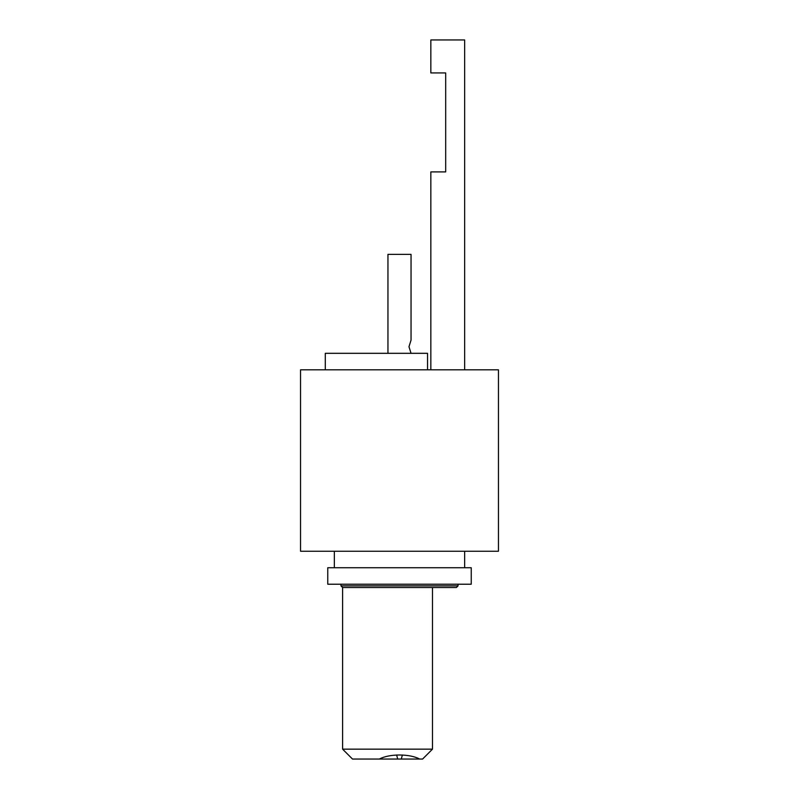 <?xml version="1.0" encoding="UTF-8"?>
<svg xmlns="http://www.w3.org/2000/svg" width="799" height="799" viewBox="0 0 799 799"><rect width="100%" height="100%" fill="white"/><g stroke="black" fill="none" stroke-linecap="round" stroke-linejoin="round"><path stroke-width="1.2" d="M471.24 567.729L327.76 567.729L327.76 584.219L471.24 584.219L471.24 567.729M497.348 551.24L498.456 551.24L498.456 369.817L300.544 369.817L300.544 551.24L497.348 551.24M411.046 353.318L408.978 346.726L411.046 340.124L411.046 254.362L387.954 254.362L387.954 353.318M422.591 759.05L432.489 749.152L422.591 759.05L419.645 759.05C409.767 753.667 389.303 753.637 379.355 759.05L352.499 759.05L342.601 749.152L342.601 587.525L340.953 585.877L340.953 584.219M342.601 749.152L432.489 749.152L432.489 587.525L456.399 587.525L458.047 585.877L458.047 584.219M419.645 759.05L397.712 759.05L396.624 755.005M401.288 759.05L402.376 755.005M397.712 759.05L379.355 759.05M342.601 587.525L432.489 587.525M340.953 585.877L458.047 585.877M325.283 369.817L325.283 353.318L427.535 353.318L427.535 369.817M464.648 369.817L464.648 39.95L430.841 39.95L430.841 72.939L445.682 72.939L445.682 171.895L430.841 171.895L430.841 369.817M464.648 551.24L464.648 567.729M334.352 551.24L334.352 567.729"/></g></svg>
